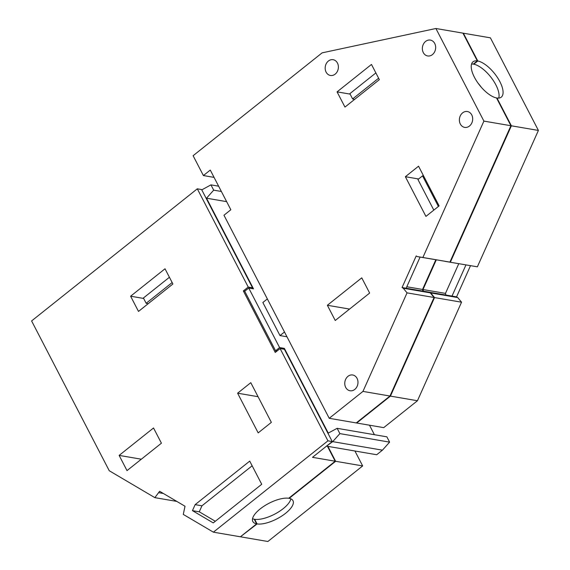 <?xml version="1.0" encoding="UTF-8"?>
<svg xmlns="http://www.w3.org/2000/svg" width="570" height="570" viewBox="0 0 570 570"><rect width="100%" height="100%" fill="white"/><g stroke="black" fill="none" stroke-linecap="round" stroke-linejoin="round"><path stroke-width="0.85" d="M477.375 266.817L444.842 261.324L477.375 266.817L538.401 130.437L490.399 37.834L463.374 33.21L477.781 60.99L473.763 64.189A22.622 9.491 -128.6 0 1 491.817 78.404A22.622 9.491 -128.6 0 1 498.722 98.097M417.454 400.739L390.436 396.114L356.699 423.011L383.717 427.635L417.454 400.739L461.543 302.2L457.717 297.561L456.556 296.87L470.492 265.72M463.004 33.288L463.374 33.21M538.401 130.437L511.376 125.806L450.357 262.186M511.376 125.806L496.976 98.026A22.622 9.491 51.4 0 0 501.251 97.157A22.622 9.491 51.4 0 0 497.574 77.719A22.622 9.491 51.4 0 0 477.781 60.99M456.556 296.87L429.531 292.239L430.699 292.93L434.525 297.576L390.436 396.114M465.954 264.936L452.01 296.094M457.717 297.561L430.699 292.93M461.543 302.2L434.525 297.576M436.278 259.856L422.997 289.539L423.396 291.192M458.757 263.711L445.476 293.386L445.875 295.039M422.997 289.539L445.476 293.386M433.813 210.116L417.953 179.514L422.541 175.859L423.61 175.966M438.401 206.461L422.541 175.859M378.615 78.218L352.616 98.945L349.873 93.651L375.872 72.924M352.616 98.945L354.583 99.415M435.822 259.778L422.541 289.46L422.94 291.113M420.083 257.084L406.146 288.235L429.075 292.168L430.243 292.852L434.069 297.497L389.98 396.036L356.243 422.933L329.225 418.302L362.955 391.405L407.044 292.866L403.225 288.221L402.057 287.536L416.2 255.93L417.368 256.614L422.883 257.483L483.901 121.104L435.9 28.5L322.114 52.853L193.109 155.71L203.39 175.553L210.273 170.067L230.843 209.753L223.967 215.239L329.225 418.302M435.9 28.5L462.926 33.131L477.325 60.912L473.314 64.111A22.622 9.491 -128.6 0 0 471.568 64.04M477.325 60.912A22.622 9.491 51.4 0 0 473.05 61.781A22.622 9.491 51.4 0 0 476.727 81.218A22.622 9.491 51.4 0 0 496.52 97.947L510.92 125.728L449.901 262.107L417.368 256.614M406.802 286.76L422.541 289.46M406.146 288.235L402.057 287.536M430.243 292.852L403.225 288.221M434.069 297.497L407.044 292.866M389.98 396.036L362.955 391.405M510.92 125.728L483.901 121.104M449.901 262.107L422.883 257.483M203.39 175.553L214.064 177.384M405.363 176.714L418.544 166.198L439.121 205.884L425.933 216.401L405.363 176.714L418.622 178.987M327.358 305.278L361.758 277.846L369.645 293.058L335.245 320.49L327.358 305.278L349.553 309.075M337.07 91.87L344.957 107.089L379.364 79.657L371.476 64.446L337.07 91.87L350.115 94.107M459.377 120.291A8.051 6.612 -80.3 0 0 464.671 127.388A8.051 6.612 -80.3 0 0 472.687 118.617A8.051 6.612 -80.3 0 0 467.393 111.521A8.051 6.612 -80.3 0 0 459.377 120.291M423.296 52.575A8.044 6.612 -80.3 0 0 427.643 55.953A8.044 6.612 -80.3 0 0 434.426 52.226A8.044 6.612 -80.3 0 0 434.718 43.47A8.044 6.612 -80.3 0 0 430.364 40.092A8.044 6.612 -80.3 0 0 423.581 43.819A8.044 6.612 -80.3 0 0 423.296 52.575M344.764 383.71A7.994 6.569 -80.3 0 0 350.023 390.756A7.994 6.569 -80.3 0 0 357.981 382.043A7.994 6.569 -80.3 0 0 352.723 374.996A7.994 6.569 -80.3 0 0 344.764 383.71M325.171 68.414A7.994 6.569 -80.3 0 0 330.429 75.468A7.994 6.569 -80.3 0 0 338.388 66.754A7.994 6.569 -80.3 0 0 333.129 59.7A7.994 6.569 -80.3 0 0 325.171 68.414M481.379 87.352A23.997 10.068 51.4 0 0 478.18 83.334M197.306 188.82L201.616 189.561L252.531 287.786L248.221 287.045L197.306 188.82L31.599 320.939L109.255 470.742L154.862 497.646L159.629 491.276L185.015 506.253L183.284 514.411L213.38 532.166L327.935 440.831L332.246 441.572L284.416 349.296L280.105 348.562L275.232 352.445L243.347 290.928L244.737 291.22M327.935 440.831L280.105 348.562M332.246 441.572L312.481 457.332L335.189 461.223L288.726 498.258A22.622 8.742 -27.4 0 0 264.131 506.096A22.622 8.742 -27.4 0 0 252.823 521.507A22.622 8.742 -27.4 0 0 256.621 523.859L254.227 519.227A22.622 8.742 152.6 0 1 252.538 518.721M248.221 287.045L243.347 290.928M261.723 484.272L249.724 461.123L195.139 504.642L192.453 510.642L213.258 522.911L261.723 484.272M130.615 296.215L138.496 311.427L172.902 283.995L165.015 268.784L130.615 296.215L143.654 298.445M119.13 455.401L127.017 470.613L161.417 443.189L153.529 427.977L119.13 455.401L141.324 459.206M237.605 393.193L250.793 382.677L271.363 422.363L258.174 432.879L237.605 393.193L258.06 396.699M213.38 532.166L240.397 536.79L256.621 523.859M327.451 446.303L335.189 461.223M247.893 288.705L244.708 291.163M275.602 350.771L276.108 351.747M279.236 349.168L276.942 350.999L275.574 350.764L279.592 347.565L284.359 348.384L283.425 349.125M154.862 497.646L176.8 501.408M158.98 492.729L163.369 493.478M252.531 287.786L251.598 288.527M192.453 510.642L199.265 511.803L215.317 521.272M195.139 504.642L201.951 505.804L199.265 511.803M252.139 465.79L201.951 505.804M240.54 536.683L257.077 523.937A22.622 8.742 152.6 0 0 281.68 516.099A22.622 8.742 152.6 0 0 292.987 500.688A22.622 8.742 152.6 0 0 289.182 498.337L289.019 498.03M289.182 498.337L335.637 461.294L327.907 446.381M257.077 523.937L254.676 519.306L254.384 519.541M326.81 445.904L332.702 441.643L339.884 433.613L337.141 428.319L328.263 433.086L284.359 348.384M226.639 201.645L206.511 198.196L253.5 288.855L248.734 288.035L244.722 291.234L275.574 350.764M254.676 519.306A22.622 8.742 152.6 0 0 276.386 513.221A22.622 8.742 152.6 0 0 290.871 498.85M240.854 536.869L267.879 541.5L362.663 465.925L335.637 461.294M354.932 451.005L362.663 465.925M332.702 441.643L382.427 450.165L376.699 454.739L326.966 446.217M382.427 450.165L389.609 442.135L386.866 436.841L337.141 428.319M339.884 433.613L389.609 442.135M279.592 347.565L248.734 288.035M374.419 434.711L369.488 425.199M286.959 336.777L279.998 335.58L262.856 302.513L267.344 298.929M206.511 198.196L213.686 190.159L210.943 184.872L201.78 189.874M213.686 190.159L221.374 191.477M284.487 332.004L279.998 335.58M210.943 184.872L218.631 186.183M148.122 303.753L146.155 303.283L143.412 297.989L169.411 277.269M146.155 303.283L172.154 282.556"/></g></svg>
